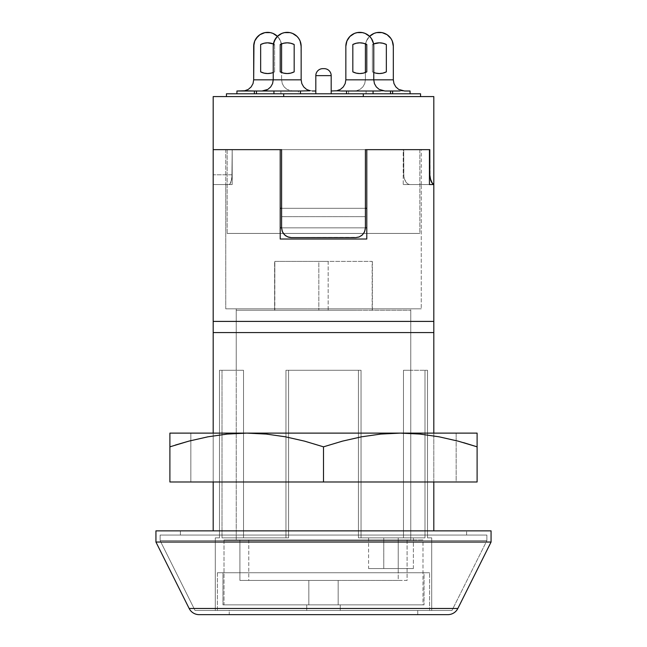 <?xml version="1.0" encoding="UTF-8"?>
<svg xmlns="http://www.w3.org/2000/svg" width="647" height="647" viewBox="0 0 647 647"><rect width="100%" height="100%" fill="white"/><g stroke="black" fill="none" stroke-linecap="round" stroke-linejoin="round"><path stroke-width="0.49" stroke-dasharray="3.23 2.43" d="M236.228 308.837L410.772 308.837L410.772 370.278L403.485 370.278L403.485 537.851L358.414 537.851L358.414 370.278L288.586 370.278L288.586 537.851L243.515 537.851L243.515 370.278L236.228 370.278L236.228 308.837L237.902 308.837L236.228 308.837L236.228 370.278L243.515 370.278L222.002 370.278L222.002 537.851L285.95 537.851L285.95 370.278L361.05 370.278L361.05 537.851L424.998 537.851L424.998 370.278L427.53 370.278L427.53 537.851L431.719 537.851L431.719 610.461L215.281 610.461L215.281 537.851L219.47 537.851L219.47 370.278L222.002 370.278L219.47 370.278L219.47 537.851L215.281 537.851L215.281 610.461L431.719 610.461L431.719 537.851L427.53 537.851L427.53 370.278L424.998 370.278L424.998 537.851L413.384 537.851L413.384 568.567L383.768 568.567L383.768 537.851L361.05 537.851L361.05 370.278L285.95 370.278L285.95 537.851L222.002 537.851L222.002 370.278L243.515 370.278L243.515 537.851L288.586 537.851L288.586 370.278L361.05 370.278L285.95 370.278L361.05 370.278L323.5 370.278L358.414 370.278L358.414 537.851L383.768 537.851L358.414 537.851L368.596 537.851L368.596 568.567L398.22 568.567L398.22 537.851L424.998 537.851L398.22 537.851L403.485 537.851L403.485 370.278L424.998 370.278L403.485 370.278L410.772 370.278L410.772 308.837L323.5 308.837L421.246 308.837L225.754 308.837L225.754 184.557L232.2 184.557L232.2 149.651L403.227 149.651L403.227 184.557L421.246 184.557L421.246 308.837L421.246 184.557L403.227 184.557L403.227 149.651L429.438 149.651L429.438 184.557L433.813 184.557L433.813 321.405L213.187 321.405L213.187 149.651L403.227 149.651L213.187 149.651L280.208 149.651L280.208 239.018L366.792 239.018L366.792 149.651L429.438 149.651L232.2 149.651L232.2 184.557L225.754 184.557L225.754 308.837L421.246 308.837L236.228 308.837M466.633 535.053L466.633 530.863L180.367 530.863L180.367 535.053L486.876 535.053L160.124 535.053L160.124 540.641L486.876 540.641L486.876 535.053L486.876 540.641L160.124 540.641L195.03 610.461L451.97 610.461L486.876 540.641L451.97 610.461L195.03 610.461L449.503 610.461L195.03 610.461L160.124 540.641L486.876 540.641L160.124 540.641L160.124 535.053L486.876 535.053L180.367 535.053L466.633 535.053L180.367 535.053L180.367 530.863L466.633 530.863L466.633 535.053L180.367 535.053L180.367 530.863L466.633 530.863L180.367 530.863L466.633 530.863L466.633 535.053L463.883 535.053L466.633 535.053L466.633 530.863L180.367 530.863L180.367 535.053L323.5 535.053L160.124 535.053L486.876 535.053L486.876 540.641L160.124 540.641L160.124 535.053L466.633 535.053M280.208 227.849L366.792 227.849L366.792 208.294L280.208 208.294L280.208 227.849L323.5 227.849L280.208 227.849L280.208 208.294L366.792 208.294L280.208 208.294L366.792 208.294L366.792 227.849L280.208 227.849L280.208 208.294L280.208 239.018L366.792 239.018L366.792 149.651L429.438 149.651L403.227 149.651L403.227 184.557L433.813 184.557L409.705 184.557L407.707 183.885L405.79 181.92L403.865 176.841L403.72 149.651L429.81 149.651L281.607 149.651L366.792 149.651L366.792 208.294L366.792 149.651L366.792 208.294L280.208 208.294L280.208 149.651L365.393 149.651L213.187 149.651L280.208 149.651L280.208 208.294L280.208 149.651L280.208 208.294L366.792 208.294L366.792 227.849L280.208 227.849L366.792 227.849L366.792 239.018L280.208 239.018L280.208 227.849M427.53 370.278L424.998 370.278L427.53 370.278L427.53 537.851L427.53 370.278M219.47 370.278L222.002 370.278L219.47 370.278L219.47 537.851L219.47 370.278M213.187 530.863L433.813 530.863L213.187 530.863L213.187 332.574L433.813 332.574L433.813 530.863L424.108 530.863L433.813 530.863L433.813 332.574L213.187 332.574L213.187 321.405L433.813 321.405L433.813 332.574L433.813 184.557L409.705 184.557L433.813 184.557L430.975 181.047L430.085 177.965L429.81 149.651L403.72 149.651L403.72 174.787L403.72 149.651L421.246 149.651L403.72 149.651L403.72 174.787L404.31 178.79L405.798 181.936L407.707 183.894L409.705 184.557L433.813 184.557L433.813 96.581L433.813 184.46L431.096 181.338L430.158 178.346L429.81 149.651L281.607 149.651L281.607 208.294L365.393 208.294L365.393 149.651L365.393 227.849L364.617 231.666L362.457 234.829L359.311 236.899L355.615 237.619L291.385 237.619L287.697 236.899L284.543 234.829L282.383 231.666L281.607 227.849L281.607 149.651L365.393 149.651L281.607 149.651L281.607 227.849L281.607 208.294L365.393 208.294L365.393 227.849L365.393 149.651L365.393 227.849L365.393 208.294L281.607 208.294L281.607 149.651L213.187 149.651L213.187 530.863L424.108 530.863L213.187 530.863M213.187 433.118L213.187 481.991L213.187 433.118L456.159 433.118L456.159 481.991L190.841 481.991L190.841 433.118L213.203 433.118M433.813 481.991L433.813 433.118L433.813 481.991L456.159 481.991L433.797 481.991M215.281 610.461L431.719 610.461L215.281 610.461M225.754 308.837L304.43 308.837L225.754 308.837M366.792 239.018L366.792 149.651L280.208 149.651L280.208 239.018L366.792 239.018L323.5 239.018L366.792 239.018L366.792 227.849L366.792 239.018M429.438 184.557L403.227 184.557L429.438 184.557L403.227 184.557L403.227 149.651L429.438 149.651L429.438 184.557M232.2 184.557L232.2 149.651L213.187 149.651L213.187 184.557L232.2 184.557L213.187 184.557L213.187 149.651L232.2 149.651L232.2 184.557L213.187 184.557L232.2 184.557M222.002 370.278L222.002 537.851L243.515 537.851L243.515 370.278L222.002 370.278L243.515 370.278L243.515 537.851L288.586 537.851L285.95 537.851L285.95 370.278L288.586 370.278L288.586 537.851L222.002 537.851L243.515 537.851L222.002 537.851L222.002 370.278M285.95 370.278L285.95 537.851L288.586 537.851L288.586 370.278L285.95 370.278M222.002 537.851L288.586 537.851L222.002 537.851M424.998 370.278L424.998 537.851L403.485 537.851L403.485 370.278L424.998 370.278L403.485 370.278L403.485 537.851L358.414 537.851L361.05 537.851L361.05 370.278L358.414 370.278L358.414 537.851L424.998 537.851L403.485 537.851L424.998 537.851L424.998 370.278M361.05 370.278L361.05 537.851L358.414 537.851L358.414 370.278L361.05 370.278M219.47 537.851L215.281 537.851L219.47 537.851M427.53 537.851L431.719 537.851L427.53 537.851M398.22 537.851L398.22 568.567L413.384 568.567L413.384 537.851L398.22 537.851M383.768 537.851L383.768 568.567L368.596 568.567L368.596 537.851L383.768 537.851M368.596 568.567L413.384 568.567L368.596 568.567M328.166 261.364L328.166 310.236L274.627 310.236L274.627 261.364L328.166 261.364L274.627 261.364L274.627 310.236L372.154 310.236L372.154 261.364L318.834 261.364L318.834 310.236L410.772 310.236L236.228 310.236L236.228 539.946L248.78 539.946L248.78 580.44L398.22 580.44L398.22 539.946L410.772 539.946L410.772 310.236L410.772 539.946L398.22 539.946L407.084 539.946L407.084 580.44L338.163 580.44L338.163 604.872L422.992 604.872L422.992 539.946L407.084 539.946L422.992 539.946L422.992 604.872L224.008 604.872L224.008 539.946L422.992 539.946L224.008 539.946L224.008 604.872L422.992 604.872L224.008 604.872L308.837 604.872L308.837 580.44L239.916 580.44L239.916 539.946L224.008 539.946L410.772 539.946L236.228 539.946L236.228 310.236L410.772 310.236L274.627 310.236L274.846 261.364L372.154 261.364L328.166 261.364L328.166 310.236L372.154 310.236L372.154 261.364L328.166 261.364M236.228 310.236L356.901 310.236L236.228 310.236M274.846 261.364L318.834 261.364L318.834 310.236L274.846 310.236L274.846 261.364M407.084 539.946L407.084 580.44L398.22 580.44L398.22 539.946L407.084 539.946M248.78 539.946L248.78 580.44L239.916 580.44L239.916 539.946L248.78 539.946M338.163 580.44L239.916 580.44L338.163 580.44L338.163 604.872L338.163 580.44L338.163 604.872L308.837 604.872L308.837 580.44L308.837 604.872L308.837 580.44L338.163 580.44M227.146 149.651L227.146 233.43L419.854 233.43L419.854 149.651L227.146 149.651L419.854 149.651L228.998 149.651L419.854 149.651L419.854 233.43L227.146 233.43L227.146 149.651M225.754 184.557L229.038 184.557L230.106 183.829L231.909 178.596L232.2 149.651L225.754 149.651L225.754 184.557L225.754 149.651L232.2 149.651L213.187 149.651L232.2 149.651L231.901 178.604L230.097 183.837L229.038 184.557L225.754 184.557M280.208 71.866L283.604 73.119L287.195 73.548A15.358 15.358 0 0 0 294.175 71.866A15.358 15.358 0 0 1 280.208 71.866A15.358 15.358 0 0 0 294.175 71.866L294.175 44.506A15.358 15.358 0 0 0 280.208 44.506L280.208 71.866L280.208 44.506L283.604 43.252L287.195 42.823L290.786 43.252L294.175 44.506L294.175 71.866L294.175 44.506A15.358 15.358 0 0 0 280.208 44.506L280.208 71.866L280.208 44.506A15.358 15.358 0 0 1 294.175 44.506L290.786 43.252L287.195 42.823L283.604 43.252L280.208 44.506L280.208 71.866A15.358 15.358 0 0 0 287.195 73.548L290.786 73.119L294.175 71.866L294.175 44.506L290.786 43.252L287.195 42.823L283.604 43.252L280.208 44.506L280.208 71.866L283.604 73.119L287.195 73.548L290.786 73.119L294.175 71.866M260.66 71.866L260.66 44.506L264.057 43.252L267.648 42.823L273.43 43.956A15.358 15.358 0 0 1 274.627 44.506A15.358 15.358 0 0 0 260.66 44.506L260.66 71.866A15.358 15.358 0 0 0 274.627 71.866A15.358 15.358 0 0 1 273.228 72.496L274.627 71.866L274.627 44.506L274.627 71.866L273.228 72.496M290.568 90.774L298.364 91.001L298.364 93.791L280.911 93.791L280.911 91.001L290.568 90.774L249.491 91.001L285.796 91.001L249.491 91.001L254.376 91.001L254.376 93.791L226.45 93.791L298.364 93.791L236.923 93.791L280.911 93.791L280.911 91.001L256.471 91.001L280.911 91.001L280.911 93.791L298.364 93.791L298.364 91.001L249.491 91.001L292.776 91.001L287.009 89.399L290.568 90.774M298.809 38.561A13.967 13.967 0 0 1 300.095 40.971L300.887 43.592L300.095 40.971A13.967 13.967 0 0 1 300.887 43.584L301.154 79.832L300.887 43.592A13.967 13.967 0 0 1 301.154 46.317L301.154 79.832L301.154 46.317A13.967 13.967 0 0 0 287.195 32.35A13.967 13.967 0 0 0 273.228 46.317L274.288 40.971L277.32 36.442L281.849 33.409L284.47 32.617L289.921 32.617L287.195 32.35A13.967 13.967 0 0 0 273.228 46.317L273.228 79.832L301.154 79.832L301.154 46.317A13.967 13.967 0 0 0 287.195 32.35L281.849 33.409L277.32 36.442L281.849 33.409L284.47 32.617A13.967 13.967 0 0 1 289.913 32.617M352.825 71.866L356.214 73.119L352.825 71.866L352.825 44.506A15.358 15.358 0 0 1 366.792 44.506A15.358 15.358 0 0 0 352.825 44.506L352.825 71.866A15.358 15.358 0 0 0 366.792 71.866A15.358 15.358 0 0 1 352.825 71.866A15.358 15.358 0 0 0 366.792 71.866L366.792 44.506A15.358 15.358 0 0 0 352.825 44.506L356.214 43.252L359.805 42.823L363.396 43.252L366.792 44.506L366.792 71.866L366.792 44.506L366.792 71.866L366.792 44.506L366.792 71.866L363.396 73.119L366.792 71.866M382.078 32.617L376.635 32.617L374.015 33.409L369.486 36.442L366.453 40.971L365.393 46.317L365.393 79.832L365.393 72.496L365.393 79.832L393.319 79.832L393.319 46.317A13.967 13.967 0 0 0 379.352 32.35A13.967 13.967 0 0 0 365.393 46.317L365.393 79.832L373.772 79.832L374.419 83.584L376.295 86.9L379.174 89.399L382.725 90.774L390.529 91.001L390.529 93.791L373.068 93.791L373.068 91.001L382.725 90.774L341.656 91.001L377.961 91.001L341.656 91.001L377.961 91.001L341.656 91.001L346.541 91.001L341.656 91.001L346.541 91.001L346.541 93.791L373.068 93.791L373.068 91.001L346.541 91.001L346.541 93.791L341.899 93.791L390.529 93.791L330.593 93.791L331.183 93.791L331.183 91.001L334.669 91.001L331.183 91.001L331.183 93.791L331.183 91.001L331.183 93.791L256.471 93.791L420.55 93.791L256.471 93.791L315.817 93.791L315.817 75.642L331.183 75.642L331.183 93.791L331.183 91.001L336.885 90.774L346.541 91.001L346.541 93.791L376.481 93.791L331.183 93.791L346.541 93.791L346.541 91.001L336.885 90.774L331.183 91.001L331.183 93.791L331.183 91.001L336.885 90.774L340.435 89.399L343.314 86.9L345.191 83.584L345.846 79.832L345.846 46.317L345.846 79.832L373.772 79.832L373.772 46.317A13.967 13.967 0 0 0 359.805 32.35A13.967 13.967 0 0 0 345.846 46.317L346.113 43.592A13.967 13.967 0 0 1 346.905 40.971L346.905 40.971A13.967 13.967 0 0 1 348.191 38.561L349.93 36.442L354.459 33.409L352.049 34.703L354.459 33.409L359.805 32.35A13.967 13.967 0 0 1 362.522 32.617L359.805 32.35L365.151 33.409L369.68 36.442L367.561 34.703L371.418 38.553L369.68 36.442L371.418 38.553L373.505 43.592L372.704 40.971L373.772 46.317L373.772 79.832L345.846 79.832L345.846 46.317A13.967 13.967 0 0 1 359.805 32.35A13.967 13.967 0 0 1 373.772 46.317L373.772 79.832L345.846 79.832L345.846 46.317M379.352 73.548A15.358 15.358 0 0 0 386.34 71.866L386.34 44.506A15.358 15.358 0 0 0 372.373 44.506A15.358 15.358 0 0 1 373.57 43.956L372.373 44.506L372.373 71.866A15.358 15.358 0 0 0 379.352 73.548M384.698 33.409L387.116 34.703L390.966 38.553L393.053 43.592L393.319 79.832L393.966 83.584L393.319 79.832L365.393 79.832L364.738 83.584L362.87 86.9L359.991 89.399L356.432 90.774L348.636 91.001L356.432 90.774L359.991 89.399L362.87 86.9L364.738 83.584L365.393 79.832L364.738 83.584L362.87 86.9L359.991 89.399L356.432 90.774L410.077 91.001L402.28 90.774L398.722 89.399L402.28 90.774L399.983 90.96L361.204 91.001L397.509 91.001L361.204 91.001L390.529 91.001L382.725 90.774L384.941 91.001L379.174 89.399L382.725 90.774L379.174 89.399L376.295 86.9L379.174 89.399L376.295 86.9L374.419 83.584L376.295 86.9L374.419 83.584L373.772 79.832L373.772 46.317L373.772 79.832L374.419 83.584L373.772 79.832L345.846 79.832L373.772 79.832L345.846 79.832L345.191 83.584L343.314 86.9L340.435 89.399L336.885 90.774L340.435 89.399L343.314 86.9L345.191 83.584L345.846 79.832L345.199 83.576L343.314 86.9L340.435 89.399L336.885 90.774L331.183 91.001L331.183 93.791L390.529 93.791L373.068 93.791L373.068 91.001L346.541 91.001L377.961 91.001L373.068 91.001L373.068 93.791L346.541 93.791L346.541 91.001L346.541 93.791L390.529 93.791L390.529 91.001L366.089 91.001L366.089 93.791L392.624 93.791L392.624 91.001L366.089 91.001L366.089 93.791L348.636 93.791L410.077 93.791L366.089 93.791L366.089 91.001L348.636 91.001L356.432 90.774L359.991 89.399L362.87 86.9L364.738 83.584L365.393 79.832L373.772 79.832L374.419 83.584L373.772 79.832L373.772 46.317A13.967 13.967 0 0 0 369.583 36.345L366.453 40.971L365.595 43.956A13.967 13.967 0 0 1 369.583 36.345M363.299 96.581L363.299 93.791L363.299 96.581L323.5 96.581L433.813 96.581L213.187 96.581L420.55 96.581L363.299 96.581L363.299 93.791L363.299 96.581L283.701 96.581L283.701 93.791L283.701 96.581L283.701 93.791L283.701 96.581L283.701 93.791L283.701 96.581L226.45 96.581L363.299 96.581L363.299 93.791L363.299 96.581M273.932 91.001L305.344 91.001L269.039 91.001L305.344 91.001L269.039 91.001L273.932 91.001L273.932 93.791L256.471 93.791L315.817 93.791L315.817 91.001L312.331 91.001L315.817 91.001L312.331 91.001L315.817 91.001L315.817 93.791L315.817 75.642A6.98 6.98 0 0 1 322.804 68.655L324.196 68.655L322.804 68.655A6.98 6.98 0 0 0 315.817 75.642L331.183 75.642L331.183 93.791L315.817 93.791L315.817 91.001L315.817 93.791L300.459 93.791L300.459 91.001L310.115 90.774L269.039 91.001L300.459 91.001L300.459 93.791L273.932 93.791L273.932 91.001L273.932 93.791L273.932 91.001L269.039 91.001L273.932 91.001L273.932 93.791L256.471 93.791L315.817 93.791L315.817 91.001L312.331 91.001L315.817 91.001L315.817 93.791L300.459 93.791L300.459 91.001L300.459 93.791L300.459 91.001L273.932 91.001L300.459 91.001L300.459 93.791L273.932 93.791L273.932 91.001M284.47 32.617L289.921 32.617L292.541 33.409L297.07 36.442L294.951 34.703L297.07 36.442L300.095 40.971L298.801 38.553L300.095 40.971L301.154 46.317L301.154 79.832L273.228 79.832L273.228 46.317L273.228 79.832L273.228 46.317L273.228 79.832L272.581 83.584L270.705 86.9L267.826 89.399L264.275 90.774L256.471 91.001L269.039 91.001L256.471 91.001L264.275 90.774L267.826 89.399L270.705 86.9L272.581 83.584L273.228 79.832L281.607 79.832L281.607 46.317A13.967 13.967 0 0 0 267.648 32.35A13.967 13.967 0 0 0 253.681 46.317L253.681 79.832L253.681 46.317M410.077 93.791L392.624 93.791L410.077 93.791M420.55 96.581L375.551 96.581L420.55 96.581M213.187 149.651L213.187 96.581L213.187 184.557L213.187 149.651L232.2 149.651L232.2 174.787L213.187 174.787L213.187 149.651L213.187 174.787L232.2 174.787L232.2 149.651L213.187 149.651M392.624 93.791L392.624 91.001L366.089 91.001L366.089 93.791L348.636 93.791L392.624 93.791M373.772 72.496L372.373 71.866L373.772 72.496A15.358 15.358 0 0 1 372.373 71.866L372.373 44.506L375.77 43.252L379.352 42.823L382.943 43.252L386.34 44.506L386.34 71.866M372.373 71.866L372.373 44.506L372.373 71.866M373.068 93.791L373.068 91.001L346.541 91.001L373.068 91.001L373.068 93.791M357.087 32.617A13.967 13.967 0 0 1 359.797 32.35L365.151 33.409M348.199 38.553L346.113 43.592L346.905 40.971L349.93 36.442M366.792 44.506L363.396 43.252L359.805 42.823L356.214 43.252L352.825 44.506L356.214 43.252L359.805 42.823L363.396 43.252L366.792 44.506M356.214 73.119L359.805 73.548L363.396 73.119L359.805 73.548L356.214 73.119M273.495 43.592L275.582 38.561M251.157 86.9L248.278 89.399L244.72 90.774L236.923 91.001L249.491 91.001L244.72 90.774L248.278 89.399L251.157 86.9L253.034 83.584L253.681 79.832L281.607 79.832L282.262 83.584L284.13 86.9L287.009 89.399L284.13 86.9L287.009 89.399L284.13 86.9L282.262 83.584L284.13 86.9L282.262 83.584L281.607 79.832L282.262 83.584L281.607 79.832L253.681 79.832M280.911 93.791L254.376 93.791L254.376 91.001L280.911 91.001L280.911 93.791M277.417 36.345A13.967 13.967 0 0 1 281.405 43.956L280.547 40.971L277.417 36.345A13.967 13.967 0 0 0 273.43 43.956M274.627 44.506L274.627 71.866L274.627 44.506M272.985 33.409L275.404 34.703L279.253 38.553L280.547 40.971L281.607 46.317L281.607 79.832L273.228 79.832L273.228 46.317M270.365 32.617L264.922 32.617L262.302 33.409L257.773 36.442M310.115 90.774L305.344 91.001L312.331 91.001L306.565 89.399L310.115 90.774L306.565 89.399L310.115 90.774L306.565 89.399L303.686 86.9L306.565 89.399L303.686 86.9L306.565 89.399L310.115 90.774L269.039 91.001L310.115 90.774M303.686 86.9L306.565 89.399L303.686 86.9L301.809 83.584L301.154 79.832L301.809 83.584L303.686 86.9L301.809 83.584L301.154 79.832L273.228 79.832L301.154 79.832L301.809 83.584L303.686 86.9L301.809 83.584L301.154 79.832L273.228 79.832L272.581 83.584L273.228 79.832L272.581 83.584L270.705 86.9L272.581 83.584L270.705 86.9L267.826 89.399L270.705 86.9L267.826 89.399L264.275 90.774L267.826 89.399L270.705 86.9M275.582 38.553L277.32 36.442M289.921 32.617L292.541 33.409M285.691 235.799L287.446 236.794L283.2 233.195L281.607 227.849L281.607 208.294L365.393 208.294L281.607 208.294L281.607 149.651L281.607 208.294L323.5 208.294L281.607 208.294L281.607 216.672L281.607 208.294L365.393 208.294L365.393 216.672L281.607 216.672L365.393 216.672L365.393 227.849L364.657 231.561L362.643 234.643L359.554 236.794L355.615 237.619L358.939 237.037L362.352 234.926L364.447 232.038L365.393 227.849L364.892 230.939L363.46 233.68L361.204 235.864L358.228 237.263L291.385 237.619L355.615 237.619L291.385 237.619L355.615 237.619L291.385 237.619L288.061 237.037L284.648 234.926L282.553 232.038L281.607 227.849L281.607 216.672L281.607 227.849L282.367 231.61M365.393 149.651L365.393 208.294L281.607 208.294L365.393 208.294L365.393 149.651M282.909 232.718L284.454 234.74M281.607 216.672L365.393 216.672L281.607 216.672M213.187 184.557L229.038 184.557L213.187 184.557L213.187 174.787L232.2 174.787L231.133 181.767L230.097 183.837L229.038 184.557L213.187 184.557L229.038 184.557L230.106 183.829L231.133 181.758L232.2 174.787L213.187 174.787L213.187 184.557M227.146 233.43L419.854 233.43L227.146 233.43M331.183 75.642A6.98 6.98 0 0 0 324.196 68.655A6.98 6.98 0 0 1 331.183 75.642M377.961 91.001L341.656 91.001L382.725 90.774L379.174 89.399L376.295 86.9L374.419 83.584L376.295 86.9L379.174 89.399L382.725 90.774L341.656 91.001L377.961 91.001M334.669 91.001L341.656 91.001L336.885 90.774L340.435 89.399L343.314 86.9L340.435 89.399L334.669 91.001M262.059 91.001L269.039 91.001L264.275 90.774L267.826 89.399L262.059 91.001M395.843 86.9L398.722 89.399L395.843 86.9L393.966 83.584L395.843 86.9M301.154 79.832L273.228 79.832M288.028 237.028L291.385 237.619L287.438 236.794M365.264 229.41L363.897 233.041L361.584 235.589L358.867 237.069L355.615 237.619L359.562 236.794L362.652 234.635L364.665 231.545L365.393 227.849M281.736 229.41L283.103 233.041L285.416 235.589L288.133 237.069L291.385 237.619M404.011 177.618L403.72 174.787M424.044 604.872L222.956 604.872L222.956 572.757L424.044 572.757L424.044 604.872L424.044 572.757L323.5 572.757L429.624 572.757L217.376 572.757L217.376 610.461L429.624 610.461L429.624 572.757L429.624 610.461L217.376 610.461L217.376 572.757L429.624 572.757L222.956 572.757L424.044 572.757L222.956 572.757L222.956 604.872L424.044 604.872M217.376 572.757L302.796 572.757L217.376 572.757M429.624 610.461L217.376 610.461L429.624 610.461M340.257 610.461L306.743 610.461L340.257 610.461L340.257 604.872L306.743 604.872L340.257 604.872L340.257 610.461L306.743 610.461L306.743 604.872L340.257 604.872L340.257 610.461L340.257 604.872L306.743 604.872L306.743 610.461L306.743 604.872L306.743 610.461L340.257 610.461M222.956 604.872L422.111 604.872L222.956 604.872M229.24 610.461L417.76 610.461L417.76 614.65L229.24 614.65L229.24 610.461L231.052 610.461L229.24 610.461L229.24 614.65L323.5 614.65L199.139 614.65L447.861 614.65L229.24 614.65L417.76 614.65L417.76 610.461L195.03 610.461L160.124 540.641L486.876 540.641L451.97 610.461L229.24 610.461M486.876 535.053L160.124 535.053L160.124 540.641L195.03 610.461L451.97 610.461L348.563 610.461L451.97 610.461L486.876 540.641L160.124 540.641L486.876 540.641L486.876 535.053M155.935 530.863L491.065 530.863L155.935 530.863M466.633 530.863L180.367 530.863L466.633 530.863M491.065 542.04L155.935 542.04L491.065 542.04M457.85 608.471L189.15 608.471L457.85 608.471M477.106 441.149L477.106 481.991L477.106 433.118L400.299 433.118L419.846 434.072L439.143 436.822L456.159 440.615L456.159 433.118L323.5 433.118L477.106 433.118M169.894 433.118L246.701 433.118L169.894 433.118L169.894 481.991L323.5 481.991L323.5 446.834L342.417 441.149L361.511 436.814L380.792 434.064L400.299 433.118L380.792 434.064L361.511 436.814L342.417 441.149L323.5 446.834L323.5 481.991L169.894 481.991L169.894 446.834L188.819 441.149L207.905 436.814L227.186 434.064L246.701 433.118L266.24 434.072L285.545 436.822L304.616 441.157L323.5 446.834L304.616 441.157L285.545 436.822L266.24 434.072L246.701 433.118L323.5 433.118L229.693 433.118L456.159 433.118L190.841 433.118L190.841 481.991L477.106 481.991L190.841 481.991L456.159 481.991L456.159 440.615L439.143 436.822L419.846 434.072L400.299 433.118L246.701 433.118L227.186 434.064L207.905 436.814L190.841 440.615M463.527 442.629L458.222 441.157M477.106 436.822L477.106 439.572M477.106 434.064L477.106 434.824M188.803 441.157L175.369 445.063M169.894 434.824L169.894 434.064M169.894 439.58L169.894 436.822M169.894 446.834L169.894 441.149M372.373 310.236L372.373 261.364M348.636 91.001L348.636 93.791M256.471 91.001L256.471 93.791M421.246 184.557L421.246 149.651"/><path stroke-width="0.97" d="M366.792 149.651L429.81 149.651L365.393 149.651L366.792 149.651L366.792 239.018L280.208 239.018L280.208 149.651L213.187 149.651L213.187 433.118L213.187 332.574L433.813 332.574L213.187 332.574L213.187 321.405L433.813 321.405L213.187 321.405L213.187 149.651L281.607 149.651L213.187 149.651L281.607 149.651L280.208 149.651L280.208 239.018L366.792 239.018L366.792 149.651L429.438 149.651L366.792 149.651M213.187 481.991L213.187 530.863L213.187 481.991M433.813 530.863L433.813 481.991L433.813 530.863M433.813 433.118L433.813 184.557L429.438 184.557L429.438 149.651L429.438 184.557L433.813 184.557L433.813 433.118M280.208 208.294L281.607 208.294L280.208 208.294M365.393 208.294L366.792 208.294L365.393 208.294M280.208 227.849L281.607 227.849L280.208 227.849M365.393 227.849L366.792 227.849L365.393 227.849L365.393 149.651L365.393 227.849L364.617 231.666L362.457 234.829L359.303 236.899L355.615 237.619L291.385 237.619L355.615 237.619L358.972 237.028L361.932 235.306L364.124 232.661L365.248 229.515M273.228 72.496L271.23 73.119L273.228 72.496A15.358 15.358 0 0 1 260.66 71.866L260.66 44.506L260.66 71.866L264.057 73.119L260.66 71.866M287.195 42.823A15.358 15.358 0 0 1 294.175 44.506L294.175 71.866A15.358 15.358 0 0 1 280.208 71.866L280.208 44.506A15.358 15.358 0 0 1 287.195 42.823L290.786 43.252L294.175 44.506L294.175 71.866L290.786 73.119L287.195 73.548L283.604 73.119L280.208 71.866L280.208 44.506L283.604 43.252L287.195 42.823M277.514 36.442L272.985 33.409L270.365 32.617L264.922 32.617L259.884 34.703L256.034 38.553L254.74 40.971L253.681 46.317L253.681 79.832L273.228 79.832L273.228 46.317A13.967 13.967 0 0 1 287.195 32.35A13.967 13.967 0 0 1 301.154 46.317L300.095 40.971L298.801 38.553L297.07 36.442L292.541 33.409L289.921 32.617L284.47 32.617L281.849 33.409L277.32 36.442L274.296 40.971L273.228 46.317L273.228 79.832L301.154 79.832L301.154 46.317L301.154 79.832L301.809 83.584L303.686 86.9L306.565 89.399L310.115 90.774L300.459 91.001L300.459 93.791L300.459 91.001L310.115 90.774L306.565 89.399L303.686 86.9L301.809 83.584L303.686 86.9M386.34 71.866L382.943 73.119L386.34 71.866L386.34 44.506L382.943 43.252L379.352 42.823L373.57 43.956A15.358 15.358 0 0 1 386.34 44.506L386.34 71.866A15.358 15.358 0 0 1 373.772 72.496L375.77 73.119L373.772 72.496M410.077 91.001L410.077 93.791L410.077 91.001L404.488 91.001L410.077 91.001M365.151 33.409L362.53 32.617A13.967 13.967 0 0 1 369.583 36.345A13.967 13.967 0 0 1 393.319 46.317L393.319 79.832L373.772 79.832L374.419 83.584L373.772 79.832L345.846 79.832L345.191 83.584L343.314 86.9L345.191 83.584L345.846 79.832L345.191 83.584L345.846 79.832L345.846 46.317A13.967 13.967 0 0 1 359.805 32.35A13.967 13.967 0 0 1 373.772 46.317L373.505 43.592L371.418 38.553L369.68 36.442L365.151 33.409L362.53 32.617L357.079 32.617L354.459 33.409L349.93 36.442L346.905 40.971L345.846 46.317L345.846 79.832L373.772 79.832L373.772 46.317L373.772 79.832L393.319 79.832L393.319 46.317L392.26 40.971L390.966 38.553L387.116 34.703L382.078 32.617L376.635 32.617L374.015 33.409L369.486 36.442M359.805 42.823A15.358 15.358 0 0 1 366.792 44.506L366.792 71.866L366.792 44.506L363.396 43.252L359.805 42.823A15.358 15.358 0 0 0 352.825 44.506L352.825 71.866L352.825 44.506L356.214 43.252L359.805 42.823M390.529 91.001L390.529 93.791L390.529 91.001L397.509 91.001L392.624 91.001L392.624 93.791L392.624 91.001L384.941 91.001L390.529 91.001M420.55 93.791L420.55 96.581L420.55 93.791L363.299 93.791L420.55 93.791M373.068 91.001L377.961 91.001L373.068 91.001L373.068 93.791L373.068 91.001L341.656 91.001L373.068 91.001M312.331 91.001L315.817 91.001L312.331 91.001M256.471 91.001L262.059 91.001L254.376 91.001L256.471 91.001L256.471 93.791M257.773 36.442L254.74 40.971L253.947 43.592L253.681 79.832L253.034 83.584L251.157 86.9L248.278 89.399L244.72 90.774L254.376 91.001L236.923 91.001L244.72 90.774L248.278 89.399L251.157 86.9L253.034 83.584L253.681 79.832L301.154 79.832L301.809 83.584L301.154 79.832M226.45 93.791L363.299 93.791L226.45 93.791L226.45 96.581M331.183 93.791L331.183 75.642L315.817 75.642L315.817 93.791L315.817 75.642L331.183 75.642A6.98 6.98 0 0 0 324.196 68.655A6.98 6.98 0 0 1 331.183 75.642L331.183 93.791M433.813 96.581L213.187 96.581L213.187 149.651L213.187 96.581L433.813 96.581L433.813 184.46L433.813 96.581M432.382 183.424L433.813 184.46L431.743 182.559L430.724 180.392L429.81 174.787L430.158 178.337L432.382 183.424M429.81 174.787L429.81 149.651L429.438 174.787M287.689 236.899L291.385 237.619L288.772 237.263L285.796 235.864L283.54 233.68L282.108 230.939L281.607 227.849L282.383 231.666L284.543 234.829L287.689 236.899M281.607 149.651L281.607 227.849L281.607 149.651M283.701 93.791L283.701 96.581L283.701 93.791M363.299 96.581L363.299 93.791L363.299 96.581M322.804 68.655L324.196 68.655L322.804 68.655A6.98 6.98 0 0 0 315.817 75.642A6.98 6.98 0 0 1 322.804 68.655M336.885 90.774L331.183 91.001L336.885 90.774L340.435 89.399L336.885 90.774L341.656 91.001L336.885 90.774M346.541 93.791L346.541 91.001L346.541 93.791M380.428 90.96L377.961 91.001L380.428 90.96M384.941 91.001L379.174 89.399L384.941 91.001M366.792 71.866L363.396 73.119L366.792 71.866A15.358 15.358 0 0 1 352.825 71.866L356.214 73.119L352.825 71.866M363.396 73.119L359.805 73.548L356.214 73.119L359.805 73.548L363.396 73.119M349.93 36.442L346.905 40.971L346.113 43.592A13.967 13.967 0 0 0 345.846 46.317M399.983 90.96L397.509 91.001L399.983 90.96M404.488 91.001L398.722 89.399L404.488 91.001M365.66 43.592L365.393 46.317A13.967 13.967 0 0 1 365.595 43.956M382.943 73.119L379.352 73.548L375.77 73.119L379.352 73.548L382.943 73.119M365.393 46.317L365.393 72.496L365.393 46.317M384.698 33.409L382.078 32.617M348.191 38.561A13.967 13.967 0 0 1 357.087 32.617M269.039 91.001L300.459 91.001L262.059 91.001L267.826 89.399L270.705 86.9L272.581 83.584L273.228 79.832L272.581 83.584L270.705 86.9L267.826 89.399L264.275 90.774L269.039 91.001M273.932 93.791L273.932 91.001L273.932 93.791M292.541 33.409L289.921 32.617M277.32 36.442L275.582 38.553L273.495 43.592M294.175 71.866L290.786 73.119L287.195 73.548L283.604 73.119L280.208 71.866M254.376 93.791L254.376 91.001L254.376 93.791M260.66 44.506A15.358 15.358 0 0 1 273.43 43.956L267.648 42.823L264.057 43.252L260.66 44.506M253.681 46.317A13.967 13.967 0 0 1 277.417 36.345A13.967 13.967 0 0 1 284.478 32.617M281.405 43.956A13.967 13.967 0 0 1 281.607 46.317L281.34 43.592M281.607 72.496L281.607 46.317L281.607 72.496M271.23 73.119L267.648 73.548L264.057 73.119L267.648 73.548L271.23 73.119M272.985 33.409L270.365 32.617M273.228 46.317A13.967 13.967 0 0 1 273.43 43.956M289.913 32.617A13.967 13.967 0 0 1 298.809 38.561M287.446 236.794L291.385 237.619M284.454 234.74L285.691 235.799M282.367 231.61L282.909 232.718M253.681 79.832L253.034 83.584L251.157 86.9M395.843 86.9L398.722 89.399L395.843 86.9L393.966 83.584L395.843 86.9M393.319 79.832L393.966 83.584L393.319 79.832M273.228 79.832L272.581 83.584L270.705 86.9M343.314 86.9L340.435 89.399L343.314 86.9L345.191 83.584L343.314 86.9M376.295 86.9L379.174 89.399L376.295 86.9L374.419 83.584L376.295 86.9M199.139 614.65L447.861 614.65A11.169 11.169 0 0 0 457.85 608.471L189.15 608.471A11.169 11.169 0 0 0 199.139 614.65L447.861 614.65A11.169 11.169 0 0 0 457.85 608.471L491.065 542.04L155.935 542.04L189.15 608.471L457.85 608.471L491.065 542.04L491.065 530.863L155.935 530.863L155.935 542.04L491.065 542.04L491.065 530.863L155.935 530.863L155.935 542.04L189.15 608.471A11.169 11.169 0 0 0 199.139 614.65M190.841 440.615L188.819 441.149M458.222 441.157L477.106 446.834L458.181 441.149L439.095 436.814L419.814 434.064L400.299 433.118L380.76 434.072L361.455 436.822L342.384 441.157L323.5 446.834L323.5 481.991L477.106 481.991L477.106 446.834L477.106 481.991L323.5 481.991L323.5 446.834L304.583 441.149L285.489 436.814L266.208 434.064L246.701 433.118L227.154 434.072L207.857 436.822L188.778 441.157L169.894 446.834L169.894 433.118L169.894 434.072L169.894 433.118L246.701 433.118L169.894 433.118M477.106 433.118L246.701 433.118L266.208 434.064L285.489 436.814L304.583 441.149L323.5 446.834L342.384 441.157L361.455 436.822L380.76 434.072L400.299 433.118L477.106 433.118L477.106 446.834L463.527 442.629M169.894 481.991L169.894 446.834L169.894 481.991L323.5 481.991L169.894 481.991M477.106 439.572L477.106 436.822M175.369 445.063L188.778 441.157L207.857 436.822L227.154 434.072L246.701 433.118L400.299 433.118L419.814 434.064L439.095 436.814L458.181 441.149L477.106 446.834L477.106 441.189M169.894 436.822L169.894 439.58M169.894 441.189L169.894 446.834M236.923 91.001L236.923 93.791"/></g></svg>
